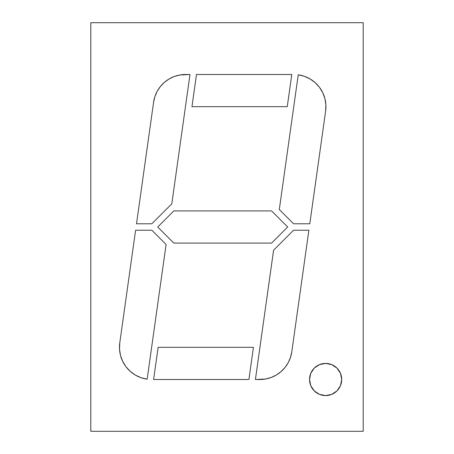 <?xml version="1.0" encoding="UTF-8"?>
<svg xmlns="http://www.w3.org/2000/svg" width="454" height="454" viewBox="0 0 454 454"><rect width="100%" height="100%" fill="white"/><g stroke="black" fill="none" stroke-linecap="round" stroke-linejoin="round"><path stroke-width="0.68" d="M325.609 363.416A16.089 16.089 0 0 0 309.532 379.504A16.089 16.089 0 0 0 325.609 395.587A16.089 16.089 0 0 1 309.532 379.499A16.089 16.089 0 0 1 325.614 363.416L319.457 364.641L314.242 368.126L310.752 373.347L309.532 379.499L310.752 385.656L314.242 390.877L319.457 394.361L325.614 395.587L331.772 394.361L336.993 390.877L340.477 385.656L341.703 379.499L340.477 373.347L336.993 368.126L331.772 364.641L325.614 363.416A16.089 16.089 0 0 1 341.703 379.499A16.089 16.089 0 0 1 325.614 395.587A16.089 16.089 0 0 1 309.532 379.499A16.089 16.089 0 0 1 325.614 363.416A16.089 16.089 0 0 1 341.703 379.499A16.089 16.089 0 0 1 325.614 395.587M363.2 431.3L363.2 22.7L363.2 431.3L90.8 431.3L90.8 22.7L363.2 22.7L90.8 22.7L363.2 22.7L363.2 431.3L90.8 431.3L90.8 22.7L90.8 431.3L363.2 431.3M135.604 230.218L151.835 230.218L166.09 244.473L151.835 230.218L135.604 230.218L119.777 342.849A32.172 32.172 0 0 0 147.158 379.186L166.09 244.473L151.835 230.218L135.604 230.218L119.777 342.849L119.516 349.154L120.486 355.386L122.659 361.305L125.94 366.69L130.213 371.332L135.309 375.049L141.029 377.7L147.158 379.186L166.09 244.473L151.835 230.218L135.604 230.218L119.777 342.849A32.172 32.172 0 0 0 147.158 379.186L166.09 244.473L147.158 379.186A32.172 32.172 0 0 1 135.315 375.055M248.917 379.499L253.434 347.327L158.134 347.327L153.611 379.499L248.917 379.499L253.434 347.327L158.134 347.327L153.611 379.499L248.917 379.499L253.434 347.327L248.917 379.499L153.611 379.499L248.917 379.499M298.233 74.814L279.301 209.527L293.556 223.782L309.787 223.782L325.614 111.151L325.876 104.846L324.905 98.614L322.732 92.695L319.451 87.31L315.178 82.668L310.088 78.951L304.362 76.3L298.233 74.814L279.301 209.527L293.556 223.782L309.787 223.782L325.614 111.151A32.172 32.172 0 0 0 298.233 74.814L279.301 209.527L293.556 223.782L309.787 223.782L325.614 111.151A32.172 32.172 0 0 0 298.233 74.814L279.301 209.527L293.556 223.782L309.787 223.782M291.78 74.501L196.48 74.501L191.957 106.673L287.257 106.673L291.78 74.501L287.257 106.673L291.78 74.501L196.48 74.501L191.957 106.673L287.257 106.673L191.957 106.673L287.257 106.673L291.78 74.501L196.48 74.501L191.957 106.673L196.48 74.501L291.78 74.501M255.415 379.499L259.932 379.499A32.172 32.172 0 0 0 291.791 351.805L308.885 230.218L293.556 230.218L273.586 250.188L255.415 379.499L265.658 378.988L271.203 377.461L276.384 374.976L281.043 371.61L285.027 367.468L288.211 362.678L290.486 357.406L291.791 351.805L308.885 230.218L293.556 230.218L273.586 250.188L255.415 379.499L259.932 379.499A32.172 32.172 0 0 0 291.791 351.805L308.885 230.218L293.556 230.218L273.586 250.188L255.415 379.499L273.586 250.188L293.556 230.218L308.885 230.218L291.791 351.805A32.172 32.172 0 0 1 281.049 371.605M151.835 223.782L171.805 203.812L189.982 74.501L179.733 75.012L174.188 76.539L169.007 79.024L164.348 82.39L160.364 86.532L157.18 91.322L154.905 96.594L153.6 102.195L136.512 223.782L151.835 223.782L171.805 203.812L189.982 74.501L185.459 74.501A32.172 32.172 0 0 0 153.6 102.195L136.512 223.782L151.835 223.782L171.805 203.812L151.835 223.782L136.512 223.782L151.835 223.782M287.677 227L271.588 210.911L173.803 210.911L157.72 227L173.803 243.089L271.588 243.089L287.677 227L271.588 243.089L287.677 227L271.588 210.911L173.803 210.911L157.72 227L173.803 243.089L271.588 243.089L173.803 243.089L271.588 243.089L287.677 227L271.588 210.911L287.677 227M259.972 379.499A32.172 32.172 0 0 0 276.373 374.987M276.395 374.97A32.172 32.172 0 0 0 281.037 371.616M325.62 111.134A32.172 32.172 0 0 0 310.099 78.956M310.071 78.945A32.172 32.172 0 0 0 298.244 74.814M319.451 87.31L315.178 82.668M158.134 347.327L153.611 379.499L158.134 347.327L253.434 347.327L158.134 347.327M119.777 342.849A32.172 32.172 0 0 0 135.298 375.044M185.419 74.501A32.172 32.172 0 0 0 157.192 91.305M157.175 91.333A32.172 32.172 0 0 0 153.6 102.195L136.512 223.782M189.982 74.501L171.805 203.812L189.982 74.501L185.459 74.501A32.172 32.172 0 0 0 153.6 102.195M157.72 227L173.803 243.089L157.72 227L173.803 210.911L271.588 210.911L173.803 210.911L157.72 227M325.626 395.587A16.089 16.089 0 0 0 340.477 385.662M340.483 385.65A16.089 16.089 0 0 0 341.703 379.51M341.703 379.493A16.089 16.089 0 0 0 340.483 373.353M340.477 373.336A16.089 16.089 0 0 0 325.626 363.416M336.993 368.126L331.772 364.641"/></g></svg>
